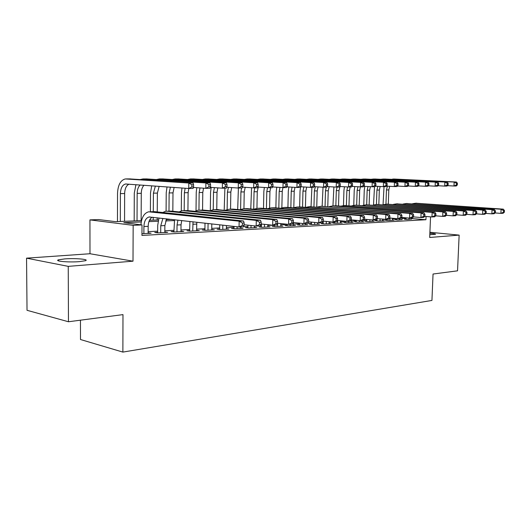 <?xml version="1.0" encoding="UTF-8"?>
<svg xmlns="http://www.w3.org/2000/svg" width="531" height="531" viewBox="0 0 531 531"><rect width="100%" height="100%" fill="white"/><g stroke="black" fill="none" stroke-linecap="round" stroke-linejoin="round"><path stroke-width="0.8" d="M429.805 234.669L435.466 234.304C435.997 233.932 434.126 233.58 429.864 233.248M64.762 258.902L58.51 259.818C53.81 261.199 68.791 262.526 79.378 261.637L85.378 260.728C89.878 259.334 75.256 258.059 64.762 258.902M80.447 320.186L80.493 339.515L122.873 352.093L431.942 300.433L433.044 274.029L457.543 270.823L459.142 235.114L429.904 232.273M122.873 352.093L122.98 314.617L68.466 321.753L27.028 310.303L26.55 258.159L68.247 266.363L133.009 261.186L133.155 225.336L89.945 219.887L98.647 219.562L115.625 221.666L141.538 220.611M133.009 261.186L89.985 253.738L26.55 258.159M89.985 253.738L89.945 219.887M68.466 321.753L68.247 266.363M406.049 219.157L404.416 219.243L407.423 219.502L411.386 219.064M396.604 219.655L394.925 219.741L397.945 220.007L402.013 219.562M386.913 220.166L385.194 220.259L388.221 220.531L394.088 220.219L392.396 220.066M376.977 220.697L375.211 220.79L378.251 221.062L384.265 220.743L382.526 220.584M366.782 221.235L364.963 221.334L368.01 221.613L374.189 221.281L372.404 221.122M356.308 221.792L354.449 221.892L357.502 222.177L363.841 221.839L362.009 221.666M345.562 222.363L343.65 222.462L346.71 222.755L353.221 222.403L351.343 222.23M334.517 222.947L332.552 223.053L335.619 223.352L342.309 222.993L340.378 222.808M323.167 223.544L321.149 223.657L324.222 223.963L331.098 223.591L329.114 223.398M311.498 224.168L309.42 224.274L312.5 224.586L319.569 224.208L317.531 224.002M299.497 224.805L297.367 224.918L300.446 225.23L307.721 224.845L305.617 224.626M287.158 225.456L284.961 225.575L288.041 225.901L295.528 225.496L293.364 225.27M274.447 226.133L272.191 226.252L275.277 226.584L282.983 226.166L280.753 225.934M261.365 226.823L259.035 226.949L262.122 227.288L270.06 226.863L267.77 226.611M247.891 227.54L245.488 227.666L248.574 228.011L256.752 227.573L254.389 227.314M234.005 228.277L231.529 228.403L234.609 228.761L243.039 228.31L240.603 228.031M219.681 229.034L217.133 229.166L220.206 229.531L228.901 229.067L226.392 228.775M204.906 229.817L202.278 229.956L205.351 230.328L214.318 229.85L211.73 229.538M189.667 230.627L186.945 230.766L190.012 231.151L199.271 230.653L196.596 230.328M173.922 231.456L171.115 231.609L174.168 232.001L183.733 231.483L180.965 231.138M157.654 232.319L154.753 232.478L157.793 232.877L167.683 232.346L164.822 231.974M141.259 221.951L123.816 222.681L142.009 224.938L141.95 235.425L425.915 219.734L411.412 218.493M406.082 218.287L402.053 218.493M396.637 218.772L392.436 218.991M385.586 219.349L382.566 219.502M377.01 219.794L373.147 220.007L373.313 215.068L284.218 207.455L280.381 208.285M373.067 220L372.443 220.026M366.808 220.319L360.217 220.677L360.376 215.659L271.115 207.88L267.219 208.749M356.341 220.863L351.376 221.122M345.588 221.42L340.411 221.692M332.95 222.077L329.14 222.277M323.193 222.582L322.357 222.628M318.646 222.821L317.558 222.874M311.524 223.186L303.918 223.597L304.057 218.228L214.497 209.699L213.004 209.738L210.369 210.774M299.524 223.81L293.391 224.128M287.178 224.454L280.78 224.786M272.595 225.21L267.79 225.456M261.391 225.788L256.174 226.073L256.287 220.405L167.039 211.225L165.559 211.265L162.745 212.506M256.095 226.06L254.415 226.153M247.911 226.485L239.05 226.963L239.149 221.181L148.667 211.809C144.213 213.05 141.631 217.378 140.921 224.799M234.018 227.208L226.405 227.6M219.695 227.952L211.743 228.363M204.926 228.715L196.609 229.146M189.673 229.505L180.978 229.956M173.929 230.321L164.836 230.793M157.667 231.164L148.142 231.662M141.963 233.726L151.096 233.235L148.136 232.843M430.541 216.834L429.692 237.47L459.142 235.114M425.915 219.734L426.048 216.462M142.009 224.938L133.155 225.336M149.463 220.292L158.384 219.927M166.183 219.608L171.692 219.389M174.38 220.557L165.632 220.929M158.092 221.241L148.919 221.626M148.129 233.394L148.176 226.345C148.341 221.785 149.696 218.739 152.238 217.199M143.874 233.62L143.914 226.545C144.173 221.135 145.899 217.949 149.078 216.987L239.05 226.963L242.388 225.383L244.127 225.297L244.167 222.987L242.435 223.073L242.388 225.383M242.435 223.073L239.149 221.181L243.497 220.989L154.421 211.63L150.094 211.763M243.497 220.989L244.167 222.987M243.39 226.737L244.127 225.297M193.569 186.958L193.596 184.761L191.864 184.775L191.837 186.972L193.569 186.958L193.065 188.459L188.731 188.498L188.79 183.016L125.316 178.94C120.53 180.215 117.935 185.027 117.53 193.364L117.47 221.586M120.318 221.473L120.391 193.603C120.663 188.06 122.382 184.861 125.562 183.998L188.731 188.498L191.837 186.972M124.553 221.301L124.639 193.549C124.825 188.658 126.278 185.538 128.993 184.184M191.864 184.775L188.79 183.016L193.125 182.996L129.829 178.92M193.125 182.996L193.596 184.761M164.816 232.498L164.875 225.569L166.628 218.818M160.701 232.717L160.754 225.761L162.904 218.4M158.988 217.956L157.707 225.39L157.654 232.857M244.141 224.759L256.174 226.073L259.473 224.527L261.146 224.44L261.192 222.177L259.52 222.257L259.473 224.527M259.52 222.257L256.287 220.405L260.469 220.212L171.181 211.092L166.993 211.219M260.469 220.212L261.192 222.177M260.356 225.854L261.146 224.44M180.965 231.635L181.031 224.819L181.708 220.511M176.976 231.848L177.042 225.005L177.931 220.086M174.56 219.708L173.916 231.967M277.54 223.617L277.587 221.387L275.974 221.467L275.928 223.697L277.54 223.617L276.704 225.005L272.675 225.217L272.795 219.648L183.381 210.701L181.901 210.741L179.139 211.909M261.152 223.989L272.675 225.217L275.928 223.697M275.974 221.467L272.795 219.648L276.824 219.469L187.383 210.575L183.334 210.694M276.824 219.469L277.587 221.387M196.589 230.799L196.809 222.21M192.726 231.005L193.038 221.785M189.899 221.434L189.66 231.104M293.344 222.821L293.397 220.637L291.844 220.71L291.791 222.894L293.344 222.821L292.462 224.188L288.579 224.394L288.705 218.925L199.191 210.19L197.705 210.236L195.01 211.331M277.547 223.246L288.579 224.394L291.791 222.894M291.844 220.71L288.705 218.925L292.594 218.745L203.068 210.064L199.145 210.19M292.594 218.745L293.397 220.637M211.723 229.989L211.803 223.896M207.979 230.189L208.072 223.478M204.999 223.133L204.906 230.275M293.351 222.529L303.918 223.597L307.091 222.124L308.591 222.051L308.644 219.907L307.144 219.98L307.091 222.124M307.144 219.98L304.057 218.228L307.807 218.055L216.754 209.619L217.013 192.282L217.836 187.874M307.807 218.055L308.644 219.907M307.668 223.398L308.591 222.051M135.929 184.688L134.29 193.138L134.17 220.909M137.038 220.796L137.164 193.377C137.257 189.627 138.252 186.832 140.151 184.994M141.133 220.63L141.273 193.317C141.352 189.832 142.248 187.144 143.954 185.266M210.568 186.819L210.601 184.669L208.922 184.675L208.895 186.832L210.568 186.819L210.004 188.299L205.829 188.339L205.895 182.949L143.065 178.92L140.204 179.551M193.397 187.463L205.829 188.339L208.895 186.832M208.922 184.675L205.895 182.949L210.077 182.936L146.529 178.927M210.077 182.936L210.601 184.669M151.693 185.823L150.512 192.919L150.399 211.756M150.353 218.832L150.346 220.252M153.227 220.139L153.247 217.312M153.28 211.63L153.406 193.151L155.364 186.089M157.196 219.973L157.209 217.756M157.249 211.929L157.382 193.098L159.147 186.361M226.976 186.693L227.009 184.576L225.396 184.589L225.363 186.706L226.976 186.693L226.365 188.147L222.33 188.186L222.409 182.89L159.36 178.934L156.539 179.524M210.362 187.357L222.33 188.186L225.363 186.706M225.396 184.589L222.409 182.89L226.445 182.87L162.692 178.934M226.445 182.87L227.009 184.576M167.033 186.932L166.23 192.707L166.084 211.212M168.904 219.502L168.911 219.071M168.977 211.159L169.137 192.939L170.405 187.177M172.827 211.258L172.993 192.886L174.122 187.443M242.826 186.567L242.859 184.489L241.3 184.496L241.266 186.58L242.826 186.567L242.169 187.994L238.266 188.034L238.359 182.83L175.137 178.94L172.356 179.498M226.737 187.257L238.266 188.034L241.266 186.58M241.3 184.496L238.359 182.83L242.255 182.81L178.343 178.94M242.255 182.81L242.859 184.489M181.974 188.014L181.469 192.501L181.283 210.873M184.191 210.668L184.376 192.726L185.153 188.239M187.921 210.628L188.12 192.68L188.79 188.498M258.139 186.447L258.179 184.403L256.672 184.41L256.632 186.461L258.139 186.447L257.442 187.855L253.672 187.888L253.765 182.77L190.43 178.947L187.682 179.471M242.554 187.151L253.672 187.888L256.632 186.461M256.672 184.41L253.765 182.77L257.542 182.757L193.51 178.947M257.542 182.757L258.179 184.403M226.385 229.2L226.438 225.542M222.761 229.392L222.828 225.137M219.748 224.792L219.675 229.472M323.306 221.308L323.366 219.203L321.919 219.27L321.859 221.381L323.306 221.308L322.35 222.642L318.726 222.828L318.872 217.551L229.319 209.221L225.25 210.243M308.597 221.825L318.726 222.828L321.859 221.381M321.919 219.27L318.872 217.551L322.496 217.385L232.956 209.108L229.273 209.221M322.496 217.385L323.366 219.203M196.795 187.702L196.238 192.302L196.019 210.754M198.946 210.17L199.158 192.527L200.008 187.928M202.563 210.037L202.782 192.474L203.532 188.18M272.947 186.335L272.994 184.323L271.533 184.33L271.494 186.341L272.947 186.335L272.211 187.715L268.567 187.748L268.673 182.717L205.245 178.954L202.543 179.451M257.84 187.051L268.567 187.748L271.494 186.341M271.533 184.33L268.673 182.717L272.317 182.704L208.212 178.954M272.317 182.704L272.994 184.323M240.596 228.443L240.623 226.876M237.085 228.629L237.118 226.744M234.032 226.398L233.998 228.688M337.524 220.597L337.583 218.52L336.183 218.586L336.123 220.664L337.524 220.597L336.528 221.905L333.03 222.084L333.183 216.9L243.683 208.763L239.673 209.725M323.313 221.148L333.03 222.084L336.123 220.664M336.183 218.586L333.183 216.9L336.681 216.741L247.207 208.643L243.636 208.756M336.681 216.741L337.583 218.52M211.179 187.416L210.568 192.109L210.316 210.767M213.25 209.705L213.495 192.328L214.424 187.635M287.278 186.222L287.324 184.244L285.917 184.25L285.87 186.228L287.278 186.222L286.508 187.582L282.977 187.616L283.089 182.657L219.622 178.96L216.947 179.432M272.622 186.952L282.977 187.616L285.87 186.228M285.917 184.25L283.089 182.657L286.621 182.651L222.476 178.96M286.621 182.651L287.324 184.244M254.382 227.699L254.415 225.881M250.977 227.885L251.024 225.509M247.937 225.171L247.884 227.932M351.257 219.907L351.323 217.863L349.969 217.929L349.902 219.973L351.257 219.907L350.234 221.195L346.849 221.367L347.008 216.27L257.608 208.311L253.652 209.227M337.524 220.491L346.849 221.367L349.902 219.973M349.969 217.929L347.008 216.27L350.394 216.117L261.026 208.198L257.608 208.311M350.394 216.117L351.323 217.863M224.892 188.16L224.195 210.143M227.135 209.406L227.414 192.136L228.41 187.37M230.547 209.174L230.826 192.089L231.715 187.589M301.15 186.109L301.203 184.164L299.836 184.171L299.783 186.122L301.15 186.109L300.347 187.45L296.929 187.483L297.048 182.611L233.56 178.967L230.932 179.412M286.919 186.852L296.929 187.483L299.783 186.122M299.836 184.171L297.048 182.611L300.466 182.598L236.315 178.967M300.466 182.598L301.203 184.164M267.763 226.983L267.81 224.699M264.451 227.162L264.511 224.347M261.425 224.022L261.358 227.202M351.257 219.847L360.217 220.677L363.231 219.303L364.538 219.237L364.605 217.232L363.297 217.292L363.231 219.303M363.297 217.292L360.376 215.659L363.655 215.506L274.427 207.767L271.115 207.88M363.655 215.506L364.605 217.232M363.489 220.504L364.538 219.237L373.147 220.007L376.127 218.653L377.395 218.586L377.461 216.615L376.194 216.675L376.127 218.653M238.406 188.034L237.682 209.539M240.616 209.247L240.921 191.95L241.625 188.001M243.935 208.743L244.233 191.91L245.196 187.33M314.591 186.003L314.637 184.091L313.317 184.098L313.263 186.016L314.591 186.003L313.748 187.324L310.436 187.357L310.562 182.558L247.094 178.974L244.499 179.398M300.765 186.759L310.436 187.357L313.263 186.016M313.317 184.098L310.562 182.558L313.874 182.545L249.743 178.974M313.874 182.545L314.637 184.091M280.746 226.286L280.806 223.584M277.534 226.458L277.607 223.252M274.474 225.124L274.441 226.491M376.194 216.675L373.313 215.068L376.486 214.922L287.437 207.349L284.218 207.455M376.486 214.922L377.461 216.615M376.313 219.841L377.395 218.586M251.568 187.748L250.778 208.968M253.712 209.201L254.044 191.771L254.747 187.881M256.938 208.285L257.263 191.731L258.292 187.078M327.607 185.903L327.66 184.018L326.379 184.025L326.326 185.916L327.607 185.903L326.744 187.204L323.532 187.231L323.664 182.511L260.236 178.98L257.681 179.385M314.173 186.666L323.532 187.231L326.326 185.916M326.379 184.025L323.664 182.511L326.877 182.498L262.792 178.98M326.877 182.498L327.66 184.018M293.358 225.615L293.431 222.535M290.238 225.781L290.271 224.301M287.185 224.248L287.145 225.801M389.834 217.962L389.907 216.024L388.679 216.077L388.606 218.022L389.834 217.962L388.732 219.197L385.665 219.356L385.838 214.497L296.942 207.044L293.158 207.84M377.368 218.619L385.665 219.356L388.606 218.022M388.679 216.077L385.838 214.497L388.904 214.358L300.068 206.944L296.942 207.044M388.904 214.358L389.907 216.024M264.358 187.476L263.854 191.392L263.509 208.424M266.436 208.683L266.794 191.598L267.538 187.682M269.582 207.926L269.927 191.552L270.637 187.728M340.232 185.804L340.285 183.945L339.043 183.952L338.99 185.817L340.232 185.804L339.336 187.085L336.223 187.111L336.362 182.465L273.007 178.987L270.485 179.372M327.162 186.573L336.223 187.111L338.99 185.817M339.043 183.952L336.362 182.465L339.475 182.452L275.47 178.987M339.475 182.452L340.285 183.945M305.61 224.958L305.65 223.505M302.584 225.117L302.624 223.465M299.544 223.153L299.491 225.137M401.881 217.358L401.954 215.447L400.766 215.5L400.693 217.418L401.881 217.358L400.759 218.573L397.785 218.726L397.965 213.947L309.301 206.645L305.571 207.402M389.774 218.029L397.785 218.726L400.693 217.418M400.766 215.5L397.965 213.947L400.938 213.807L309.301 206.645M400.938 213.807L401.954 215.447M276.797 187.217L276.253 191.226L275.888 207.9M278.815 208.152L279.187 191.425L279.99 187.423M281.861 207.681L282.233 191.386L282.95 187.609M352.478 185.711L352.538 183.879L351.33 183.885L351.27 185.717L352.478 185.711L351.555 186.965L348.535 186.998L348.681 182.418L285.412 178.993L282.93 179.359M339.76 186.481L348.535 186.998L351.27 185.717M351.33 183.885L348.681 182.418L351.701 182.405L287.789 178.993M351.701 182.405L352.538 183.879M317.525 224.321L317.565 222.715M314.578 224.474L314.631 222.423M311.551 222.117L311.491 224.487M413.563 216.767L413.636 214.889L412.481 214.942L412.408 216.827L413.563 216.767L412.414 217.969L409.534 218.115L409.72 213.409L321.308 206.26L317.631 206.984M401.794 217.458L409.534 218.115L412.408 216.827M412.481 214.942L409.72 213.409L412.6 213.276L321.308 206.26M412.6 213.276L413.636 214.889M288.891 186.978L288.306 191.067L287.928 207.395M290.855 207.641L291.24 191.26L292.11 187.177M293.809 207.535L294.207 191.22L294.984 187.357M364.359 185.618L364.419 183.812L363.244 183.819L363.184 185.624L364.359 185.618L363.416 186.859L360.483 186.885L360.629 182.372L297.479 178.993L295.024 179.345M351.98 186.388L360.483 186.885L363.184 185.624M363.244 183.819L360.629 182.372L363.562 182.359L299.776 179M363.562 182.359L364.419 183.812M300.573 187.071L300.035 190.908L299.637 206.924M302.564 207.156L302.969 191.1L303.891 186.952M305.438 207.395L305.849 191.06L306.686 187.124M375.895 185.525L375.955 183.746L374.82 183.753L374.76 185.531L375.895 185.525L374.932 186.746L372.085 186.773L372.238 182.325L309.215 179L306.799 179.339M363.835 186.301L372.085 186.773L374.76 185.531M374.82 183.753L372.238 182.325L375.085 182.319L311.431 179M375.085 182.319L375.955 183.746M311.896 187.343L311.04 206.566M313.967 206.685L314.385 190.948L315.361 186.733M316.755 206.911L317.186 190.908L318.082 186.899M387.099 185.438L387.165 183.686L386.057 183.693L385.997 185.445L387.099 185.438L386.117 186.64L383.349 186.666L383.508 182.286L320.631 179.007L318.248 179.325M375.351 186.215L383.349 186.666L385.997 185.445M386.057 183.693L383.508 182.286L386.269 182.272L322.768 179.007M386.269 182.272L387.165 183.686M329.101 223.697L329.16 221.712M326.24 223.85L326.306 221.44M323.226 221.427L323.16 223.856M424.88 216.197L424.953 214.345L423.838 214.398L423.765 216.256L424.88 216.197L423.718 217.378L420.924 217.524L421.11 212.891L332.977 205.889L329.353 206.579M413.437 216.9L420.924 217.524L423.765 216.256M423.838 214.398L421.11 212.891L423.904 212.765L335.844 205.796L336.315 190.642L337.052 187.104M423.904 212.765L424.953 214.345M340.371 223.093L340.437 220.763M337.583 223.246L337.663 220.504M334.543 222.004L334.503 223.239M435.858 215.646L435.938 213.82L434.856 213.874L434.776 215.699L435.858 215.646L434.683 216.814L431.975 216.953L432.161 212.387L344.327 205.524L340.756 206.181M424.727 216.356L431.975 216.953L434.776 215.699M434.856 213.874L432.161 212.387L434.869 212.261L344.327 205.524M434.869 212.261L435.938 213.82M351.33 222.509L351.416 219.861M348.615 222.655L348.661 221.274M345.595 221.248L345.548 222.642M446.518 215.108L446.591 213.309L445.542 213.362L445.463 215.161L446.518 215.108L445.323 216.263L442.695 216.396L442.887 211.896L355.372 205.165L351.847 205.802M435.679 215.825L442.695 216.396L445.463 215.161M445.542 213.362L442.887 211.896L445.516 211.776L355.372 205.165M445.516 211.776L446.591 213.309M323.027 187.197L322.138 206.227M325.065 206.234L325.496 190.795L326.226 187.204M327.786 206.453L328.224 190.755L329.174 186.693M397.984 185.352L398.051 183.626L396.976 183.633L396.909 185.359L397.984 185.352L396.989 186.54L394.301 186.567L394.453 182.246L331.749 179.013L329.399 179.319M386.535 186.135L394.301 186.567L396.909 185.359M396.976 183.633L394.453 182.246L397.148 182.233L333.813 179.013M397.148 182.233L398.051 183.626M362.003 221.938L362.049 220.577M359.361 222.077L359.407 220.597M356.354 220.319L356.301 222.064M456.859 214.59L456.939 212.818L455.917 212.865L455.837 214.637L456.859 214.59L455.651 215.725L453.096 215.858L453.295 211.424L366.111 204.82L362.64 205.431M446.305 215.314L453.096 215.858L455.837 214.637M455.917 212.865L453.295 211.424L455.85 211.305L366.111 204.82M455.85 211.305L456.939 212.818M333.893 186.972L332.95 205.882L334.357 205.836M338.526 206.008L338.977 190.609L339.979 186.494M408.571 185.266L408.638 183.567L407.589 183.573L407.523 185.279L408.571 185.266L407.556 186.441L404.941 186.467L405.1 182.206L342.568 179.02L340.252 179.312M397.4 186.049L404.941 186.467L407.523 185.279M407.589 183.573L405.1 182.206L407.715 182.193L344.566 179.02M407.715 182.193L408.638 183.567M372.397 221.381L372.443 219.94M369.822 221.513L369.881 219.708M366.841 219.436L366.768 221.5M466.908 214.086L466.988 212.334L465.999 212.387L465.919 214.132L466.908 214.086L465.687 215.201L463.205 215.334L463.404 210.966L376.572 204.481L373.147 205.066M456.62 214.816L463.205 215.334L465.919 214.132M465.999 212.387L463.404 210.966L465.886 210.853L376.572 204.481M465.886 210.853L466.988 212.334M344.473 186.759L343.949 190.317L343.491 205.504M346.404 205.411L346.862 190.496L347.626 186.945M348.986 205.577L349.458 190.463L350.195 186.978M418.859 185.186L418.926 183.507L417.91 183.514L417.844 185.193L418.859 185.186L417.831 186.341L415.288 186.368L415.454 182.166L353.115 179.02L350.825 179.305M407.961 185.969L415.288 186.368L417.844 185.193M417.91 183.514L415.454 182.166L417.997 182.16L355.04 179.02M417.997 182.16L418.926 183.507M382.519 220.836L382.579 219.084M380.01 220.969L380.083 218.858M377.037 219.004L376.97 220.949M476.672 213.588L476.752 211.869L475.789 211.915L475.71 213.641L476.672 213.588L475.437 214.697L473.028 214.823L473.227 210.515L386.76 204.156L383.382 204.714M466.643 214.332L473.028 214.823L475.71 213.641M475.789 211.915L473.227 210.515L475.637 210.409L386.76 204.156M475.637 210.409L476.752 211.869M354.788 186.554L354.23 190.178L353.759 205.225M356.666 205.112L357.137 190.357L357.947 186.739M359.188 205.165L359.666 190.324L360.403 186.879M428.875 185.107L428.942 183.454L427.953 183.454L427.886 185.113L428.875 185.107L427.827 186.248L425.351 186.275L425.523 182.126L363.383 179.027L361.133 179.299M418.236 185.89L425.351 186.275L427.886 185.113M427.953 183.454L425.523 182.126L427.993 182.12L365.248 179.027M427.993 182.12L428.942 183.454M392.382 220.305L392.462 218.261M389.94 220.438L390.026 218.049M386.946 219.29L386.907 220.411M486.164 213.117L486.243 211.418L485.307 211.457L485.221 213.163L486.164 213.117L484.916 214.205L482.573 214.332L482.779 210.084L396.684 203.838L393.352 204.375M476.38 213.854L482.573 214.332L485.221 213.163M485.307 211.457L482.779 210.084L485.122 209.971L396.684 203.838M485.122 209.971L486.243 211.418M364.85 186.361L364.259 190.045L363.768 205.032M366.675 204.793L367.153 190.217L368.016 186.54M369.131 204.76L369.622 190.184L370.412 186.68M438.619 185.034L438.686 183.394L437.723 183.401L437.657 185.04L438.619 185.034L437.557 186.155L435.148 186.182L435.32 182.093L373.399 179.033L371.176 179.292M428.232 185.81L435.148 186.182L437.657 185.04M437.723 183.401L435.32 182.093L437.73 182.08L375.198 179.033M437.73 182.08L438.686 183.394M402 219.794L402.086 217.478M399.617 219.92L399.67 218.626M396.644 218.626L396.597 219.894M495.39 212.652L495.469 210.973L494.56 211.019L494.48 212.692L495.39 212.652L494.135 213.727L491.859 213.847L492.064 209.659L406.354 203.526L403.075 204.043M485.845 213.396L491.859 213.847L494.48 212.692M494.56 211.019L492.064 209.659L494.341 209.553L406.354 203.526M494.341 209.553L495.469 210.973M374.494 186.753L373.525 204.92M376.433 204.475L376.924 190.085L377.833 186.354M378.835 204.382L379.333 190.052L380.163 186.487M448.104 184.961L448.177 183.348L447.235 183.348L447.168 184.967L448.104 184.961L447.036 186.069L444.686 186.089L444.859 182.053L383.163 179.033L380.973 179.286M437.956 185.737L444.686 186.089L447.168 184.967M447.235 183.348L444.859 182.053L447.208 182.047L384.902 179.04M447.208 182.047L448.177 183.348M411.379 219.29L411.432 218.022M409.056 219.416L409.109 218.082M406.102 217.823L406.042 219.383M504.364 212.194L504.45 210.548L503.561 210.588L503.481 212.241L504.364 212.194L503.109 213.263L500.886 213.376L501.091 209.247L415.78 203.22L412.547 203.718M495.045 212.944L500.886 213.376L503.481 212.241M503.561 210.588L501.091 209.247L503.315 209.148L415.78 203.22M503.315 209.148L504.45 210.548M384.032 186.66L383.05 204.694M385.951 204.143L386.455 189.959L387.411 186.182M388.3 204.07L388.805 189.925L389.681 186.308M457.344 184.888L457.417 183.295L456.501 183.301L456.428 184.894L457.344 184.888L456.262 185.983L453.978 186.003L454.151 182.02L390.524 179.279M447.427 185.664L453.978 186.003L456.428 184.894M456.501 183.301L454.151 182.02L456.434 182.014L394.374 179.04M456.434 182.014L457.417 183.295M143.914 226.545L148.176 226.345M150.14 211.769L154.421 211.63M120.391 193.603L124.639 193.549M126.225 178.914L130.487 178.92M160.754 225.761L164.875 225.569M167.039 211.225L171.181 211.092M177.042 225.005L181.031 224.819M183.381 210.701L187.383 210.575M192.806 224.268L196.669 224.089M199.191 210.19L203.068 210.064M208.072 223.558L208.577 223.531M214.497 209.699L218.248 209.579M137.164 193.377L141.273 193.317M143.065 178.92L147.187 178.927M153.406 193.151L157.382 193.098M159.36 178.934L163.349 178.934M169.137 192.939L172.993 192.886M175.137 178.94L179.007 178.94M184.376 192.726L188.12 192.68M190.43 178.947L194.173 178.947M229.319 209.221L232.956 209.108M199.158 192.527L202.782 192.474M205.245 178.954L208.882 178.954M243.683 208.763L247.207 208.643M213.495 192.328L217.013 192.282M219.622 178.96L223.146 178.96M227.414 192.136L230.826 192.089M233.56 178.967L236.985 178.967M240.921 191.95L244.233 191.91M247.094 178.974L250.42 178.974M254.044 191.771L257.263 191.731M260.236 178.98L263.462 178.98M266.794 191.598L269.927 191.552M273.007 178.987L276.14 178.987M279.187 191.425L282.233 191.386M285.412 178.993L288.459 178.993M291.24 191.26L294.207 191.22M297.479 178.993L300.446 179M302.969 191.1L305.849 191.06M309.215 179L312.095 179M314.385 190.948L317.186 190.908M320.631 179.007L323.439 179.007M332.977 205.889L335.844 205.796M325.496 190.795L328.224 190.755M331.749 179.013L334.484 179.013M336.315 190.642L338.977 190.609M342.568 179.02L345.23 179.02M346.862 190.496L349.458 190.463M353.115 179.02L355.704 179.027M357.137 190.357L359.666 190.324M363.383 179.027L365.912 179.027M367.153 190.217L369.622 190.184M373.399 179.033L375.862 179.033M376.924 190.085L379.333 190.052M383.163 179.033L385.566 179.04M386.455 189.959L388.805 189.925M392.681 179.04L395.031 179.04M58.51 259.818L58.516 260.874M149.078 216.987L150.041 216.953M125.562 183.998L126.378 183.998M214.451 209.692L216.754 209.619M257.562 208.305L259.526 208.245M271.069 207.873L272.927 207.813M284.171 207.448L285.937 207.395M296.895 207.044L298.568 206.99M309.254 206.645L310.841 206.592M321.262 206.26L322.762 206.207M344.28 205.517L345.628 205.477M355.325 205.165L356.6 205.119M366.065 204.813L367.273 204.78M376.525 204.481L377.667 204.442M386.714 204.15L387.789 204.116M396.637 203.831L397.653 203.798M406.308 203.519L407.27 203.492M415.733 203.22L416.643 203.187"/></g></svg>
